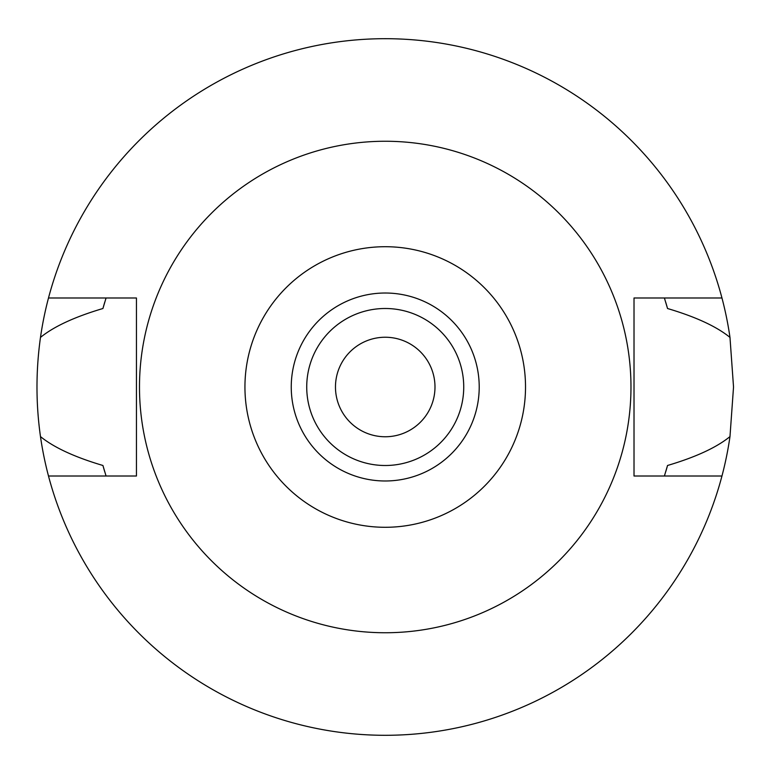 <?xml version="1.0" encoding="UTF-8"?>
<svg xmlns="http://www.w3.org/2000/svg" width="774" height="774" viewBox="0 0 774 774"><rect width="100%" height="100%" fill="white"/><g stroke="black" fill="none" stroke-linecap="round" stroke-linejoin="round"><path stroke-width="1.16" d="M385.229 527.288A140.287 140.287 0 0 1 244.942 387A140.287 140.287 0 0 1 385.229 246.713A140.287 140.287 0 0 1 525.517 387A140.287 140.287 0 0 1 385.229 527.288M385.229 480.983A93.983 93.983 0 0 0 479.212 387A93.983 93.983 0 0 0 385.229 293.017A93.983 93.983 0 0 0 291.247 387A93.983 93.983 0 0 0 385.229 480.983M385.229 632.745A245.745 245.745 0 0 1 139.484 387A245.745 245.745 0 0 1 385.229 141.255A245.745 245.745 0 0 1 630.974 387A245.745 245.745 0 0 1 385.229 632.745M721.958 297.99L634.012 297.99L634.012 476.01L721.958 476.01A348.3 348.3 0 0 1 48.491 476.01L136.447 476.01L136.447 297.99L48.491 297.99A348.3 348.3 0 0 1 729.979 337.406C716.531 326.483 695.71 316.856 667.536 308.516L664.392 297.99A293.017 293.017 0 0 1 664.818 299.325M104.751 302.189A293.017 293.017 0 0 0 102.923 308.516C74.739 316.856 53.928 326.483 40.48 337.406C35.817 370.611 35.817 403.68 40.48 436.594C53.928 447.517 74.739 457.144 102.923 465.484L106.057 476.01A293.017 293.017 0 0 1 105.641 474.694M102.923 465.484A293.017 293.017 0 0 0 104.751 471.811M665.698 471.821A293.017 293.017 0 0 0 667.536 465.484L664.392 476.01A293.017 293.017 0 0 0 664.818 474.675M667.536 308.516A293.017 293.017 0 0 0 665.698 302.179M102.923 308.516L106.057 297.99A293.017 293.017 0 0 0 105.641 299.306M48.491 476.01A348.3 348.3 0 0 1 40.48 436.594M667.536 465.484C695.71 457.144 716.531 447.517 729.979 436.594A348.3 348.3 0 0 1 721.958 476.01M729.979 436.594L733.529 387L729.979 337.406M40.48 337.406A348.3 348.3 0 0 1 48.491 297.99M385.229 337.241A49.759 49.759 0 0 0 335.471 387A49.759 49.759 0 0 0 385.229 436.759A49.759 49.759 0 0 0 434.988 387A49.759 49.759 0 0 0 385.229 337.241M385.229 308.497A78.503 78.503 0 0 0 306.727 387A78.503 78.503 0 0 0 385.229 465.503A78.503 78.503 0 0 0 463.732 387A78.503 78.503 0 0 0 385.229 308.497"/></g></svg>
